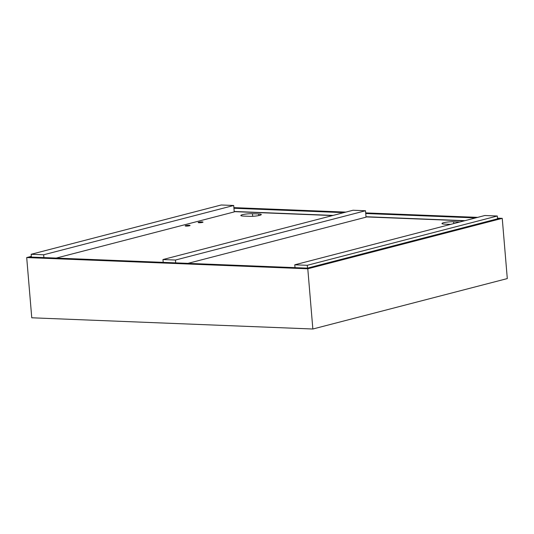 <?xml version="1.0" encoding="UTF-8"?>
<svg xmlns="http://www.w3.org/2000/svg" width="534" height="534" viewBox="0 0 534 534"><rect width="100%" height="100%" fill="white"/><g stroke="black" fill="none" stroke-linecap="round" stroke-linejoin="round"><path stroke-width="0.8" d="M312.851 329.011L31.76 317.79L26.7 257.562L307.791 268.782L307.364 268.148L307.791 268.782L312.851 329.011L307.791 268.782L502.24 218.353L507.3 278.581L312.851 329.011M31.399 257.088L307.364 268.148L497.668 218.786L502.24 218.353L507.3 278.581M31.272 257.121L26.7 257.562L31.272 257.121M31.339 256.353L26.7 257.562L31.76 317.79M464.887 220.682L366.004 216.731M333.082 215.416L234.206 211.471M233.939 208.26L343.783 212.645M365.737 213.52L475.58 217.905M497.534 218.786L502.24 218.353L497.488 218.159M233.885 207.633L345.858 212.105M365.683 212.899L477.656 217.371M31.166 254.277L43.661 254.778L233.705 205.483L221.209 204.989L31.166 254.277L31.406 257.128M43.661 254.778L43.901 257.622M56.103 258.109L234.246 211.911L233.705 205.483M497.301 216.01L484.812 215.516L294.768 264.804L307.257 265.305L497.301 216.01L497.541 218.827M307.257 265.305L307.497 268.115M294.768 264.804L295.008 267.654M259.651 215.369A7.129 1.041 -4.8 0 0 261.286 214.555A7.129 1.041 -4.8 0 0 258.723 213.974L252.475 213.727A7.129 1.041 -4.8 0 0 244.879 214.207A7.129 1.041 -4.8 0 0 240.834 215.496A7.129 1.041 -4.8 0 0 243.404 216.076L249.645 216.33A7.129 1.041 -4.8 0 0 259.651 215.369M185.745 225.608A2.443 0.354 -4.8 0 0 185.185 225.889A2.443 0.354 -4.8 0 0 186.807 226.089A2.443 0.354 -4.8 0 0 189.497 225.762A2.443 0.354 -4.8 0 0 190.057 225.482A2.443 0.354 -4.8 0 0 188.435 225.281A2.443 0.354 -4.8 0 0 185.745 225.608M198.715 222.244A2.443 0.354 -4.8 0 0 198.147 222.524A2.443 0.354 -4.8 0 0 199.776 222.725A2.443 0.354 -4.8 0 0 202.459 222.398A2.443 0.354 -4.8 0 0 203.02 222.117A2.443 0.354 -4.8 0 0 201.398 221.917A2.443 0.354 -4.8 0 0 198.715 222.244M459.787 222.004L453.613 221.757A7.129 1.041 -4.8 0 0 446.017 222.244A7.129 1.041 -4.8 0 0 441.972 223.532A7.129 1.041 -4.8 0 0 444.535 224.113L450.716 224.36M464.326 220.829L366.024 216.904M332.522 215.562L234.219 211.638M162.963 259.537L175.459 260.038L365.503 210.75L353.014 210.249L162.963 259.537L163.204 262.388M175.459 260.038L175.699 262.888M187.901 263.375L366.044 217.171L365.503 210.75M258.856 215.556L258.723 213.974M453.766 223.566L453.613 221.757M252.689 216.297L252.475 213.727"/></g></svg>
